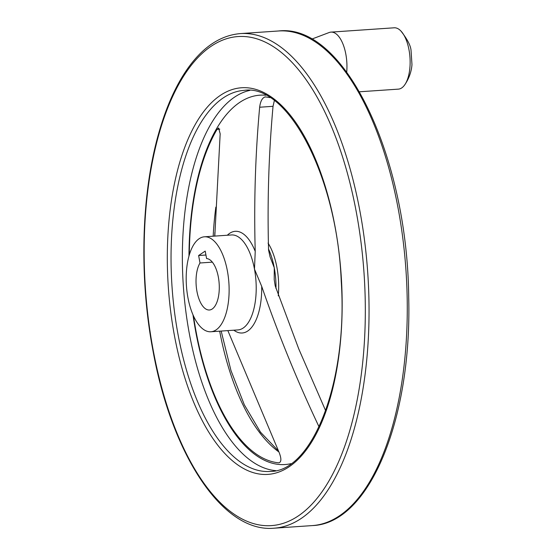 <?xml version="1.0" encoding="UTF-8"?>
<svg xmlns="http://www.w3.org/2000/svg" width="556" height="556" viewBox="0 0 556 556"><rect width="100%" height="100%" fill="white"/><g stroke="black" fill="none" stroke-linecap="round" stroke-linejoin="round"><path stroke-width="0.83" d="M325.67 410.759L298.753 348.89L275.199 285.847L274.219 279.619L274.268 267.79L270.042 256.775L268.569 250.068C267.255 201.613 268.743 153.699 273.038 106.314L274.337 100.636M273.038 106.314L259.652 107.232C260.437 101.171 262.3 97.731 265.233 96.925L264.983 96.925M193.481 315.919A183.431 82.01 86.1 0 0 195.983 331.098A183.431 82.01 86.1 0 0 278.904 462.835C281.371 462.064 281.51 458.749 279.307 452.89L227.849 330.605M189.311 254.863A183.431 82.01 86.1 0 1 217.09 129.333L218.619 127.949L220.169 133.808L214.804 236.091M259.652 107.232C255.329 154.763 253.849 202.815 255.225 251.402L254.481 269.146L261.695 286.34C278.153 333.913 297.182 380.568 318.79 426.313L319.054 426.869M265.233 96.925A183.431 82.01 86.1 0 1 269.987 97.634M187.914 297.571A47.594 21.281 86.1 0 1 204.413 236.8A47.594 21.281 86.1 0 1 228.884 282.83A47.594 21.281 86.1 0 1 210.898 331.765A47.594 21.281 86.1 0 1 187.914 297.571M205.206 251.09L206.589 258.561A25.778 11.523 86.1 0 1 219.203 284.262A25.778 11.523 86.1 0 1 209.41 309.998A25.778 11.523 86.1 0 1 197.102 292.213A25.778 11.523 86.1 0 1 200.007 262.988L198.624 255.524L205.206 251.09M268.055 243.097A47.594 21.281 86.1 0 1 278.257 295.855M311.617 39.163L329.173 32.519A30.74 13.74 86.1 0 1 330.994 32.116A30.74 13.74 86.1 0 1 346.715 72.078M330.994 32.116L394.169 27.8A30.74 13.74 86.1 0 1 400.911 31.011A30.74 13.74 86.1 0 1 409.974 57.525A30.74 13.74 86.1 0 1 404.601 85.026A30.74 13.74 86.1 0 1 398.36 89.134L359.51 91.782M212.336 262.147L200.007 262.988M205.935 255.023L198.624 255.524M290.983 463.655A185.106 82.761 86.1 0 1 195.712 331.536A185.106 82.761 86.1 0 1 192.981 314.793M188.97 256.052A185.106 82.761 86.1 0 1 265.824 95.243M227.348 235.23A50.964 22.782 86.1 0 1 255.225 251.402M261.695 286.34A50.964 22.782 86.1 0 1 233.833 330.195M319.332 426.271L318.79 426.313M268.472 248.942A47.594 21.281 86.1 0 1 274.268 267.79A47.594 21.281 86.1 0 1 275.991 288.564M204.413 236.8L231.498 234.952A47.594 21.281 86.1 0 1 254.481 269.146A47.594 21.281 86.1 0 1 237.989 329.916L210.898 331.765M213.177 236.203A183.431 82.01 86.1 0 1 215.853 207.103M278.89 451.952A183.431 82.01 86.1 0 1 219.662 331.167M219.794 129.152L217.09 129.333M312.326 525.587C369.525 523.696 412.003 419.099 408.702 297.439C407.583 156.702 344.4 23.032 278.542 30.983A247.879 110.818 86.1 0 1 405.998 270.737A247.879 110.818 86.1 0 1 312.326 525.587L274.101 528.2A247.879 110.818 86.1 0 0 367.773 273.344A247.879 110.818 86.1 0 0 240.317 33.596C218.251 35.528 199.034 49.713 182.667 76.151C173.027 91.872 165.042 110.908 158.717 133.273C141.28 194.107 139.042 276.756 152.81 349.835C171.679 455.26 222.921 533.023 274.101 528.2M153.067 349.502A245.106 109.581 86.1 0 1 267.86 43.438A245.106 109.581 86.1 0 1 343.26 450.263A245.106 109.581 86.1 0 1 153.067 349.502M174.355 335.164A193.766 86.632 86.1 0 1 265.115 93.206A193.766 86.632 86.1 0 1 324.718 414.825A193.766 86.632 86.1 0 1 174.355 335.164M177.989 334.219A190.993 85.388 86.1 0 1 244.195 90.35C287.904 83.72 337.138 176.419 341.238 281.266C348.049 381.631 312.486 471.773 270.223 471.446A190.993 85.388 86.1 0 1 177.989 334.219M275.762 470.633A190.993 85.388 86.1 0 1 189.297 333.447A190.993 85.388 86.1 0 1 249.79 90.406M221.17 331.063L230.955 370.484L244.327 404.824L260.5 432.179L278.466 450.992M214.894 232.297L214.685 236.098M278.542 30.983L240.317 33.596M400.918 31.018C407.395 39.309 410.773 45.828 411.051 50.568L411.968 64.552C411.725 68.506 410.432 76.631 404.601 85.026"/></g></svg>
